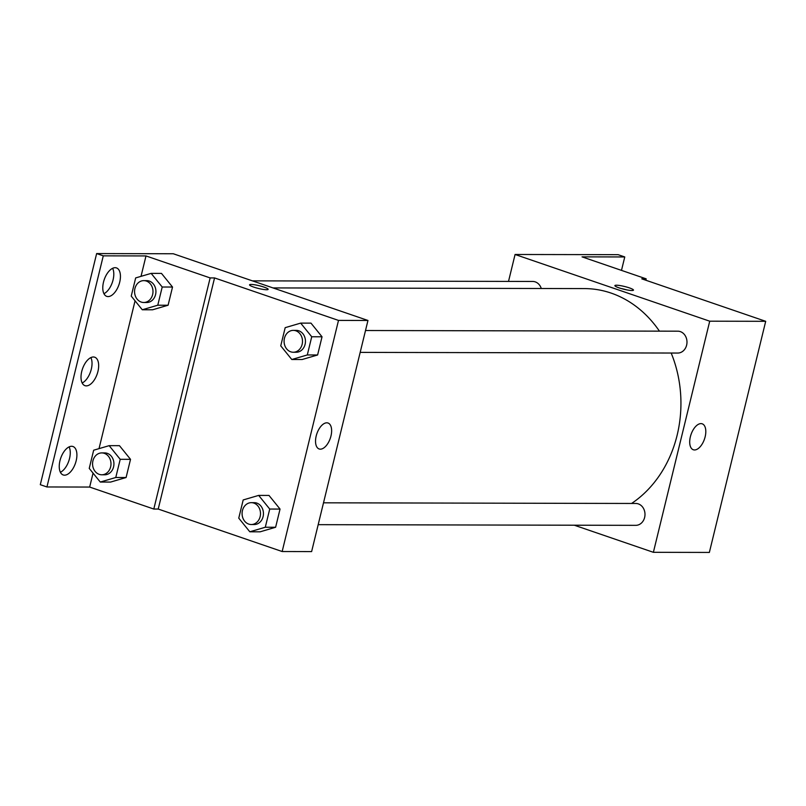 <?xml version="1.0" encoding="UTF-8"?>
<svg xmlns="http://www.w3.org/2000/svg" width="806" height="806" viewBox="0 0 806 806"><rect width="100%" height="100%" fill="white"/><g stroke="black" fill="none" stroke-linecap="round" stroke-linejoin="round"><path stroke-width="1.21" d="M508.515 281.405L515.074 254.484L618.121 254.676L624.761 256.953L582.043 256.862L646.18 278.846L641.767 278.836L765.7 321.312L709.361 552.432L653.384 552.312L574.305 525.21M616.439 285.213A9.571 1.421 -166.3 0 1 627.038 287.148A9.571 1.421 -166.3 0 1 633.476 290.13A9.571 1.421 -166.3 0 1 623.844 289.243A9.571 1.421 -166.3 0 1 614.887 285.596A9.571 1.421 -166.3 0 1 616.439 285.213M515.074 254.484L709.723 321.191L765.7 321.312M360.181 352.383L677.755 353.048A10.931 9.209 -89.9 0 0 686.893 343.658A10.931 9.209 -89.9 0 0 680.335 331.609A10.931 9.209 -89.9 0 0 677.806 331.185L365.511 330.52M541.289 288.498A10.931 9.209 -89.9 0 0 535.244 281.878A10.931 9.209 -89.9 0 0 532.706 281.455L252.389 280.861M709.723 321.191L653.384 552.312M318.179 524.666L635.753 525.341A10.931 9.209 -89.9 0 0 644.901 515.951A10.931 9.209 -89.9 0 0 638.342 503.901A10.931 9.209 -89.9 0 0 635.803 503.468L323.508 502.813M631.582 503.458A114.815 96.71 -89.9 0 0 671.176 353.038M659.429 331.145A114.815 96.71 -89.9 0 0 611.119 293.092A114.815 96.71 -89.9 0 0 584.471 288.588L273.012 287.923M694.54 449.96A13.712 7.103 -71.1 0 1 693.311 449.758A13.712 7.103 -71.1 0 1 691.034 434.484A13.712 7.103 -71.1 0 1 702.197 423.815A13.712 7.103 -71.1 0 1 704.837 437.95A13.712 7.103 -71.1 0 1 694.54 449.96M626.504 289.828A9.571 1.421 13.7 0 0 621.214 288.538M646.18 278.846L645.848 280.236M624.761 256.953L621.486 270.383M173.31 253.759L367.959 320.466L311.62 551.586L282.16 551.526L158.218 509.049L214.557 277.929L210.144 277.919L145.997 255.935L103.279 255.845L96.639 253.568L173.31 253.759M268.146 289.354A9.571 1.421 13.7 0 0 261.698 286.382A9.571 1.421 13.7 0 0 251.109 284.437A9.571 1.421 -166.3 0 1 261.708 286.372A9.571 1.421 -166.3 0 1 268.146 289.354A9.571 1.421 -166.3 0 1 258.514 288.467A9.571 1.421 -166.3 0 1 249.558 284.82A9.571 1.421 -166.3 0 1 251.109 284.437A9.571 1.421 13.7 0 0 249.558 284.82M214.557 277.929L338.5 320.405L367.959 320.466M260.116 531.819L275.612 527.265L280.045 509.07L268.992 495.428L280.045 509.07L275.612 527.265L260.116 531.819L249.81 531.789L238.757 518.147L243.19 499.952L258.676 495.398L269.728 509.049L265.295 527.245L249.81 531.789M310.985 323.135L322.037 336.787L310.985 323.135L300.678 323.115L311.731 336.757L307.298 354.952L291.802 359.506L280.75 345.855L285.183 327.659L300.678 323.115M317.604 354.983L322.037 336.787L317.604 354.983L302.119 359.526L317.604 354.983L307.298 354.952M338.5 320.405L282.16 551.526M320.375 449.164A13.712 7.103 -71.1 0 1 319.136 448.962A13.712 7.103 -71.1 0 1 316.869 433.688A13.712 7.103 -71.1 0 1 328.032 423.019A13.712 7.103 -71.1 0 1 330.661 437.154A13.712 7.103 -71.1 0 1 320.375 449.164M158.218 509.049L153.805 509.039L89.657 487.056L46.939 486.965L40.3 484.688L96.639 253.568M46.939 486.965L103.279 255.845M90.877 357.602A15.032 7.788 -71.1 0 1 90.564 371.687A15.032 7.788 -71.1 0 1 82.172 382.991M69.104 446.897A15.032 7.788 -71.1 0 1 68.802 460.982A15.032 7.788 -71.1 0 1 60.4 472.286M112.639 268.307A15.032 7.788 -71.1 0 1 112.336 282.392A15.032 7.788 -71.1 0 1 103.934 293.696M153.805 509.039L210.144 277.919M161.472 273.395L172.524 287.037L161.472 273.395L151.155 273.375L162.208 287.017L157.775 305.212L142.289 309.766L131.237 296.114L135.67 277.919L151.155 273.375M168.091 305.232L172.524 287.037L168.091 305.232L152.596 309.786L168.091 305.232L157.775 305.212M119.469 445.678L130.522 459.329L119.469 445.678L109.163 445.658L120.215 459.309L115.772 477.505L100.287 482.048L89.234 468.407L93.667 450.211L109.163 445.658M126.089 477.525L130.522 459.329L126.089 477.525L110.603 482.069L126.089 477.525L115.772 477.505M89.657 487.056L93.053 473.122M99.017 448.64L135.055 300.829M141.02 276.347L145.997 255.935M86.313 385.883A15.032 7.788 -71.1 0 1 84.962 385.661A15.032 7.788 -71.1 0 1 82.474 368.906A15.032 7.788 -71.1 0 1 94.715 357.209A15.032 7.788 -71.1 0 1 97.597 372.715A15.032 7.788 -71.1 0 1 86.313 385.883M71.593 446.282A15.032 7.788 -71.1 0 1 72.943 446.504A15.032 7.788 -71.1 0 1 75.442 463.259A15.032 7.788 -71.1 0 1 63.19 474.956A15.032 7.788 -71.1 0 1 60.309 459.45A15.032 7.788 -71.1 0 1 71.593 446.282M115.127 267.693A15.032 7.788 -71.1 0 1 116.477 267.914A15.032 7.788 -71.1 0 1 118.976 284.659A15.032 7.788 -71.1 0 1 106.735 296.356A15.032 7.788 -71.1 0 1 103.843 280.861A15.032 7.788 -71.1 0 1 115.127 267.693M293.273 352.242L296.215 352.242A10.931 9.209 -89.9 0 0 305.363 342.852A10.931 9.209 -89.9 0 0 298.804 330.803A10.931 9.209 -89.9 0 0 296.265 330.379L293.313 330.369A10.931 9.209 -89.9 0 0 284.085 341.281A10.931 9.209 -89.9 0 0 293.273 352.242A10.931 9.209 -89.9 0 0 302.411 342.842A10.931 9.209 -89.9 0 0 295.852 330.803A10.931 9.209 -89.9 0 0 293.313 330.369M291.802 359.506L302.119 359.526M311.731 336.757L322.037 336.787M251.271 524.525L254.222 524.535A10.931 9.209 -89.9 0 0 263.361 515.135A10.931 9.209 -89.9 0 0 256.802 503.095A10.931 9.209 -89.9 0 0 254.263 502.662L251.321 502.662A10.931 9.209 -89.9 0 0 242.082 513.573A10.931 9.209 -89.9 0 0 251.271 524.525A10.931 9.209 -89.9 0 0 260.409 515.135A10.931 9.209 -89.9 0 0 253.86 503.085A10.931 9.209 -89.9 0 0 251.321 502.662M258.676 495.398L268.992 495.428M269.728 509.049L280.045 509.07M265.295 527.245L275.612 527.265M143.75 302.492L146.702 302.502A10.931 9.209 -89.9 0 0 155.84 293.112A10.931 9.209 -89.9 0 0 149.281 281.062A10.931 9.209 -89.9 0 0 146.742 280.639L143.8 280.629A10.931 9.209 -89.9 0 0 134.562 291.54A10.931 9.209 -89.9 0 0 143.75 302.492A10.931 9.209 -89.9 0 0 152.898 293.102A10.931 9.209 -89.9 0 0 146.339 281.052A10.931 9.209 -89.9 0 0 143.8 280.629M142.289 309.766L152.596 309.786M162.208 287.017L172.524 287.037M101.758 474.784L104.699 474.794A10.931 9.209 -89.9 0 0 113.837 465.394A10.931 9.209 -89.9 0 0 107.289 453.355A10.931 9.209 -89.9 0 0 104.75 452.922L101.798 452.912A10.931 9.209 -89.9 0 0 92.569 463.833A10.931 9.209 -89.9 0 0 101.758 474.784A10.931 9.209 -89.9 0 0 110.896 465.394A10.931 9.209 -89.9 0 0 104.337 453.345A10.931 9.209 -89.9 0 0 101.798 452.912M100.287 482.048L110.603 482.069M120.215 459.309L130.522 459.329"/></g></svg>
